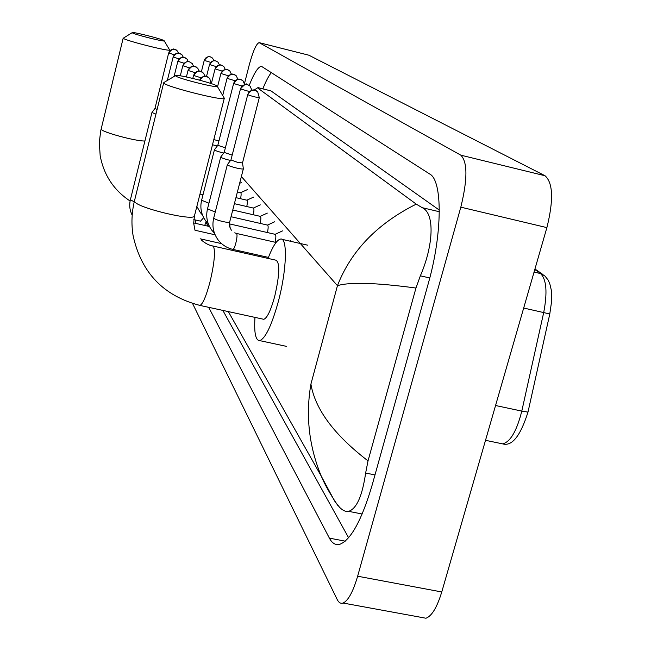 <?xml version="1.0" encoding="UTF-8"?>
<svg xmlns="http://www.w3.org/2000/svg" width="651" height="651" viewBox="0 0 651 651"><rect width="100%" height="100%" fill="white"/><g stroke="black" fill="none" stroke-linecap="round" stroke-linejoin="round"><path stroke-width="0.98" d="M244.516 83.426L249.105 65.474C252.979 51.152 256.331 43.536 259.163 42.64L308.891 55.213L545.042 175.754C553.065 182.858 553.684 200.15 546.889 227.614L441.76 591.962C437.09 607.285 431.833 616.041 425.982 618.238L421.555 617.425M259.163 42.64L460.827 155.174C467.613 162.042 467.613 179.367 460.818 207.164L357.643 576.216C353.086 591.735 348.228 600.678 343.069 603.038C340.709 603.819 338.756 602.655 337.218 599.555L192.574 303.512M208.67 307.321L329.39 538.133C332.148 543.382 335.664 545.424 339.928 544.26C351.092 539.72 361.875 519.848 372.282 484.637L428.277 283.535C442.542 233.611 442.615 180.449 429.75 174.037L261.58 66.402C258.382 66.353 254.256 72.692 249.203 85.411M222.854 310.405L348.602 537.734M271.394 72.521C268.765 75.752 265.917 81.18 262.858 88.805M439.335 210.102L270.954 90.888L257.983 87.6M254.102 90.107L257.967 87.6L258.602 88.658L416.258 204.129L422.198 207.677C435.275 213.512 433.24 246.273 420.359 275.821L415.965 288.027L368.027 460.875L365.634 473.041C362.33 495.924 356.658 508.691 348.627 511.352C345.73 511.873 342.703 510.522 339.562 507.3L334.59 500.985L321.334 476.296C308.965 446.391 305.49 415.663 310.909 384.106C315.182 409.341 334.223 434.933 368.027 460.875M415.965 288.027C375.896 282.697 349.717 281.907 337.446 285.667C351.052 250.806 377.32 223.627 416.258 204.129M132.291 32.753C133.17 34.226 166.591 42.592 164.133 40.728L164.101 40.696C162.978 39.255 132.682 31.557 132.267 32.607L132.291 32.753M164.182 40.801L169.626 49.915C171.091 52.161 124.211 40.362 123.259 38.23L132.267 32.607M200.549 221.145L203.665 217.67M206.164 221.486L204.723 225.441M195.398 223.317L195.723 220.038M175.68 75.882C177.495 78.486 220.966 89.203 217.149 86.119L217.076 86.046C214.92 83.588 177.056 73.97 175.656 75.532L175.68 75.882M217.255 86.29L224.31 98.211C225.864 101.776 165.883 86.762 163.857 83.068L163.873 82.531L175.656 75.532M262.89 319.112L263.801 319.307C267.162 318.054 270.775 310.519 274.632 296.693C279.629 275.023 280.085 262.858 276.008 260.213L213.097 246.045M268.025 258.423C272.818 246.094 277.041 239.625 280.695 239.031C287.766 237.566 286.725 270.547 278.246 301.861C271.622 325.516 265.445 338.439 259.716 340.619C255.583 340.538 254.004 332.791 254.964 317.387M155.003 108.408L151.952 112.501L155.939 114.153M154.962 108.44L157.103 109.425M239.251 250.822L239.12 251.904M237.412 191.939L240.658 192.696C241.293 193.021 241.261 195.031 240.569 198.726M235.939 197.652L246.875 200.191C247.551 200.532 247.518 202.648 246.786 206.538M234.393 203.673L253.402 208.068C254.134 208.442 254.11 210.672 253.329 214.757M212.503 144.734L217.271 146.019M213.813 139.574L218.923 140.966M232.757 210.021L260.278 216.36C261.067 216.759 261.043 219.11 260.205 223.423M233.628 83.434L217.833 145.279L214.431 149.795C214.985 150.544 217.849 151.577 223.041 152.887L223.716 153.042M217.816 145.311L225.368 147.826M231.032 216.726L267.528 225.1C268.375 225.539 268.35 228.021 267.455 232.562M224.213 152.383L220.713 157.029C221.275 157.819 224.229 158.893 229.583 160.244L230.544 160.463M240.496 88.829L224.196 152.424L232.187 155.076M229.762 223.952L275.178 234.327C276.097 234.799 276.073 237.436 275.113 242.229M230.959 159.902L227.354 164.687C227.931 165.517 230.983 166.64 236.516 168.031C240.667 168.967 242.945 169.227 243.368 168.804L242.506 162.88M247.771 94.541L230.942 159.951L237.566 162.351L242.506 162.921L259.301 97.609L257.658 91.767L254.98 90.277C251.4 89.773 248.983 91.246 247.73 94.688C252.059 96.34 255.916 97.316 259.301 97.609M549.778 314.01L551.625 301.267L551.722 295.277L551.299 290.077L549.769 283.633L548.109 280.011L545.001 276.097L534.78 269.579M528.002 412.05L549.786 314.002L543.691 312.57C547.556 292.38 546.506 279.377 540.533 273.566L534.064 272.069M500.098 443.347L502.629 443.868C511.955 446.635 520.409 436.048 527.994 412.107L521.793 411.098L543.691 312.57L523.681 308.037M485.516 440.312L502.629 443.868C510.351 441.98 516.739 431.052 521.793 411.098L495.557 405.516M208.377 226.271L205.854 222.373M241.375 176.543L337.446 285.667L310.909 384.106M357.643 576.216L441.76 591.962M460.818 207.164L546.889 227.614M460.827 155.174L545.042 175.754M259.391 42.722L308.891 55.213M345.217 541.16L329.39 538.133M270.954 90.888L257.951 87.682M439.335 211.73L422.198 207.677M429.782 277.969L420.359 275.821M374.992 474.913L365.634 473.041M101.182 128.841L101.19 129.175C101.426 132.015 135.986 141.373 144.904 140.998M134.521 200.654L134.57 201.379C135.937 207.596 195.365 221.845 194.478 215.774L224.294 98.277M199.214 305.262L199.963 305.425C202.819 304.041 206.123 296.376 209.882 282.412C214.244 264.037 215.473 252.075 213.561 246.534L212.478 245.907C208.987 245.329 205.252 243.336 201.273 239.942M168.715 52.975L174.346 54.79M168.699 53.048C169.732 50.127 171.774 48.89 174.826 49.33L177.503 51.03L178.52 53.122L177.503 51.03M130.428 199.784L134.236 201.851M173.19 57.011L179.131 58.924M173.166 57.093C174.232 54.098 176.331 52.829 179.448 53.276L182.199 55.018L183.265 57.264M177.894 61.259L184.176 63.277M177.869 61.349C178.968 58.273 181.116 56.971 184.323 57.434L187.13 59.217L188.245 61.625L187.13 59.217M182.858 65.735L189.506 67.867M182.833 65.824C183.956 62.675 186.162 61.332 189.449 61.804L192.33 63.635L193.518 66.231M188.082 70.446L195.145 72.709M188.058 70.552C189.213 67.313 191.484 65.938 194.861 66.418L197.814 68.298L199.06 71.105M193.607 75.435L201.118 77.827M193.583 75.54C194.771 72.22 197.107 70.804 200.573 71.293L203.617 73.221L204.91 76.257M199.637 80.163C201.053 77.168 203.381 75.939 206.619 76.452L209.744 78.429L210.989 83.515M204.284 60.388L210.672 62.382M204.268 60.47C205.293 57.605 207.303 56.385 210.281 56.816L212.519 58.061L213.959 60.73M209.573 64.539L216.303 66.638M209.549 64.628C210.599 61.69 212.657 60.437 215.717 60.877L218.004 62.162L219.501 65.019M215.123 68.9L222.235 71.114M215.099 68.998C216.181 65.987 218.288 64.701 221.421 65.157L223.773 66.459L225.327 69.527M220.966 73.49L228.485 75.825M220.941 73.596C222.056 70.511 224.221 69.193 227.427 69.649L229.836 70.992L231.455 74.287M227.126 78.332L235.092 80.789M227.093 78.445C228.241 75.272 230.462 73.921 233.758 74.393L236.232 75.768L237.9 79.316M199.987 194.055L202.966 194.918M241.798 79.927L240.016 79.292C240.032 80.13 238.901 76.403 233.538 83.483L242.091 86.038M233.595 83.564C234.775 80.301 237.054 78.909 240.447 79.389L242.978 80.805L244.711 84.638M208.271 223.798L205.952 221.226C201.289 214.846 199.841 207.848 201.615 200.239L208.938 203.242M248.885 85.216L246.916 84.549C246.835 82.905 244.662 84.345 240.398 88.886L249.496 91.579M240.463 88.967C241.676 85.615 244.027 84.191 247.502 84.679L250.106 86.127L251.888 90.286M229.372 223.854L229.811 223.985L230.015 227.948M214.448 233.18L211.811 230.226C207.124 223.708 205.692 216.588 207.506 208.857L215.245 212.039M256.38 90.823L254.508 90.163C254.541 91.018 253.215 87.177 247.665 94.598L247.73 94.688M234.71 232.838L236.655 233.506C237.33 234.759 237.062 237.94 235.849 243.059C234.791 246.957 233.839 249.073 232.993 249.414L232.83 249.374M268.424 257.397L232.993 249.414C226.906 248.015 221.91 244.792 217.995 239.755C213.292 233.082 211.876 225.824 213.731 217.971L213.878 218.288C215.172 219.33 218.142 220.412 222.78 221.543C226.914 222.439 229.209 222.601 229.665 222.048L243.368 168.804M534.951 268.993L543.04 274.584M343.069 603.038L425.982 618.238M362.184 513.997L348.627 511.352M228.33 311.593L321.342 476.304C324.776 484.572 330.22 494.231 337.674 505.266M130.11 201.029C113.746 190.149 103.761 175.005 100.156 155.581L99.318 142.244L100.718 130.851L123.185 38.108M169.187 51.714L169.618 49.964M200.842 221.21L193.795 219.599M263.801 319.307L199.963 305.425C163.466 295.928 141.177 272.631 133.081 235.548C131.217 223.944 131.681 212.389 134.464 200.89L163.702 82.775M259.716 340.619L286.375 346.348M281.883 239.299L307.581 245.167M194.983 230.226L193.681 223.236L194.454 215.888M154.954 108.465L168.666 53.008C174.248 46.327 174.256 50.184 174.558 49.264L176.218 49.907M151.952 112.501L130.346 199.914C129.11 205.179 129.72 210.273 132.194 215.196M209.467 226.515L193.664 222.927M167.331 80.472L173.142 57.052C178.683 50.265 178.919 54.114 179.171 53.203L180.864 53.862M215.107 234.808L194.991 230.242M183.281 57.264L182.199 55.018M174.077 76.468L177.845 61.3C183.582 54.326 183.745 58.289 184.054 57.361L185.755 58.029M221.56 243.629L200.15 238.795M180.294 75.817L182.793 65.775C187.724 58.981 188.725 62.472 189.172 61.731L190.914 62.406M250.106 254.378L251.717 253.63M186.406 76.973L188.025 70.495C193.86 63.228 194.275 67.273 194.535 66.337L196.35 67.029M192.802 78.429L193.542 75.483C199.515 68.029 199.987 72.163 200.231 71.211L202.087 71.911M199.572 80.146C206.237 73.294 205.626 77.339 206.286 76.362L208.157 77.078M201.428 71.577L204.227 60.421C209.459 53.96 209.858 57.605 209.98 56.735L211.518 57.312M239.633 183.322L241.228 182.597M206.53 76.419L209.508 64.579C214.773 57.988 215.31 61.666 215.391 60.803L216.97 61.381M240.618 192.688L247.274 189.661M211.347 83.637L215.05 68.941C220.518 62.179 220.925 65.954 221.112 65.076L222.707 65.661M246.835 200.183L253.63 197.082M217.54 86.778L220.892 73.53C226.328 66.662 226.971 70.438 227.101 69.567L228.737 70.17M253.361 208.06L260.302 204.878M222.715 95.461L227.044 78.372C232.326 71.455 233.335 75.117 233.359 74.295L235.092 74.914M196.854 206.424L200.418 212.698L202.428 214.928M260.237 216.352L267.317 213.097M201.615 200.239L214.431 149.795M267.488 225.091L274.714 221.755M207.506 208.857L220.713 157.029M275.137 234.319L282.518 230.902M229.665 222.048L229.534 226.328L231.349 230.234M276.089 242.457L236.606 233.465M213.731 217.971L227.354 164.687M289.662 241.073L290.761 240.569"/></g></svg>
